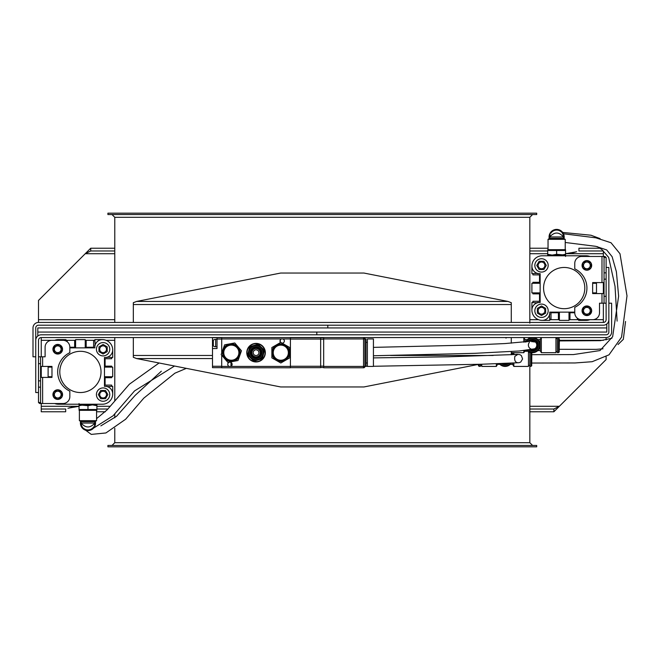 <?xml version="1.0" encoding="UTF-8"?>
<svg xmlns="http://www.w3.org/2000/svg" width="660" height="660" viewBox="0 0 660 660"><rect width="100%" height="100%" fill="white"/><g stroke="black" fill="none" stroke-linecap="round" stroke-linejoin="round"><path stroke-width="0.99" d="M576.675 251.765L565.562 253.696L570.124 253.291M572.434 252.879L575.281 252.186M600.031 248.226L578.927 248.226L578.927 250.973L603.364 250.973L603.364 256.468M548.039 248.226L529.832 248.226M114.774 248.226L90.725 248.226L85.222 253.721L90.725 250.973L90.725 248.226M547.701 250.973L529.832 250.973M114.774 250.973L90.725 250.973M114.774 253.721L85.222 253.721L38.494 300.448L38.494 322.443A5.494 5.494 0 0 0 33 327.938L33 356.796L35.747 356.796L35.747 327.938A2.747 2.747 0 0 1 38.494 325.19L603.364 325.19A5.494 5.494 0 0 0 608.858 319.696L608.858 267.465L606.111 267.465L606.111 319.696A2.747 2.747 0 0 1 603.364 322.443L38.494 322.443M603.364 282.587L603.364 293.576M603.364 303.204L603.364 322.443M67.93 408.235L79.043 406.304L74.489 406.709M72.171 407.121L69.333 407.814M41.25 409.027L41.25 411.774L65.686 411.774L65.686 409.027L41.25 409.027L41.25 403.532M96.566 411.774L105.319 411.774M529.832 411.774L553.88 411.774L559.383 406.279L553.88 409.027L553.88 411.774M96.904 409.027L107.893 409.027M529.832 409.027L553.88 409.027M529.832 406.279L559.383 406.279L606.111 359.551L606.111 356.779M41.25 377.413L41.25 366.424M41.25 356.796L41.25 337.557L606.111 337.557A5.494 5.494 0 0 0 611.606 332.062L611.606 303.204L608.858 303.204L608.858 332.062A2.747 2.747 0 0 1 606.111 334.81L41.25 334.81A5.494 5.494 0 0 0 35.747 340.304L35.747 392.535L38.494 392.535L38.494 340.304A2.747 2.747 0 0 1 41.25 337.557M606.111 339.883L606.111 337.557M604.048 283.099A24.049 24.049 0 0 0 603.768 282.587M40.557 376.901A24.049 24.049 0 0 0 40.837 377.413M37.81 336.014L37.81 327.938L606.796 327.938L606.796 323.986M316.808 334.81L316.808 332.062M327.797 325.19L327.797 327.938M37.81 332.062L606.796 332.062L606.796 327.938M107.902 446.82L536.704 446.82L536.704 445.451L107.902 445.451L107.902 446.82M112.027 445.451L114.774 442.695L529.832 442.695L532.579 445.451M529.832 442.695L529.832 366.424L531.704 365.854L531.704 352.63M536.704 213.18L107.902 213.18L107.902 214.549L536.704 214.549L536.704 213.18M529.832 323.128L529.832 217.305L532.579 214.549M133.328 337.557L133.328 357.308L136.661 358.57L280.698 386.958L363.916 386.958L478.69 364.337M511.277 354.775L511.277 351.565M511.277 343.167L511.277 337.557M511.277 322.443L511.277 302.692L507.944 301.43L363.916 273.042L280.698 273.042L136.661 301.43L133.328 302.692L133.328 322.443M592.639 283.272L596.491 283.272L596.491 292.891L592.639 292.891M569.003 312.13L569.003 320.38L559.383 320.38L559.383 312.13M578.622 318.995L578.622 320.38L586.179 320.38A10.304 10.304 0 0 0 589.883 319.696L603.364 319.696M537.389 302.8L531.894 302.511L531.894 310.068A10.304 10.304 0 0 0 542.198 320.38A7.557 7.557 0 0 0 549.764 312.823L549.764 312.13L574.769 312.13M540.144 292.891L531.894 292.891L531.894 283.272L540.144 283.272M537.389 302.511L539.451 302.511A7.557 7.557 0 0 0 531.894 310.068M589.883 256.468A10.304 10.304 0 0 0 586.179 255.783L542.198 255.783A10.304 10.304 0 0 0 531.894 266.096A7.557 7.557 0 0 0 539.451 273.652L540.144 273.652L540.144 302.511L539.451 302.511M590.246 310.761A3.382 3.382 0 0 1 585.181 313.682A3.382 3.382 0 0 1 585.181 307.832A3.382 3.382 0 0 1 590.246 310.761M582.112 310.761L584.488 306.636L589.248 306.636L591.632 310.761L589.248 314.886L584.488 314.886L582.112 310.761M586.872 262.028A3.382 3.382 0 0 1 589.792 267.094A3.382 3.382 0 0 1 583.943 267.094A3.382 3.382 0 0 1 586.872 262.028M586.872 270.163L582.747 267.787L582.747 263.026L586.872 260.642L590.989 263.026L590.989 267.787L586.872 270.163M538.139 265.402A3.382 3.382 0 0 1 543.205 262.482A3.382 3.382 0 0 1 543.205 268.331A3.382 3.382 0 0 1 538.139 265.402M546.274 265.402L543.898 269.527L539.137 269.527L536.753 265.402L539.137 261.286L543.898 261.286L546.274 265.402M534.847 265.402A6.666 6.666 0 0 1 544.846 259.636A6.666 6.666 0 0 1 544.846 271.177A6.666 6.666 0 0 1 534.847 265.402M541.514 314.135A3.382 3.382 0 0 1 538.585 309.07A3.382 3.382 0 0 1 544.442 309.07A3.382 3.382 0 0 1 541.514 314.135M541.514 306.001L545.639 308.377L545.639 313.137L541.514 315.521L537.389 313.137L537.389 308.377L541.514 306.001M541.514 317.427A6.666 6.666 0 0 1 535.738 307.428A6.666 6.666 0 0 1 547.288 307.428A6.666 6.666 0 0 1 541.514 317.427M564.193 267.465A20.617 20.617 0 0 0 546.34 298.386A20.617 20.617 0 0 0 582.046 298.386A20.617 20.617 0 0 0 564.193 267.465M531.894 266.096L531.894 273.652L537.389 273.364M542.198 320.38L549.764 320.38L549.475 314.886M583.036 319.696A7.557 7.557 0 0 0 586.179 320.38M549.764 312.823L549.764 314.886M595.46 282.587L595.46 283.272M595.46 292.891L595.46 293.576M578.622 319.349L577.385 319.349L577.385 318.219M574.769 312.749L569.968 312.749L569.968 319.349L569.003 319.349M559.383 319.349L558.418 319.349L558.418 312.749L551.001 312.749L551.001 319.349L549.764 319.349M539.451 273.652L537.389 273.652M532.925 283.272L532.925 282.307L539.525 282.307L539.525 274.89L532.925 274.89L532.925 273.652M532.925 302.511L532.925 301.274L539.525 301.274L539.525 293.857L532.925 293.857L532.925 292.891M542.198 255.783L546.323 255.783M580 255.783L586.179 255.783M51.975 376.728L48.114 376.728L48.114 367.108L51.975 367.108M75.603 347.87L75.603 339.62L85.222 339.62L85.222 347.87M65.984 341.005L65.984 339.62L58.426 339.62A10.304 10.304 0 0 0 54.722 340.304L41.25 340.304M107.217 357.2L112.712 357.489L112.712 349.932A10.304 10.304 0 0 0 102.407 339.62A7.557 7.557 0 0 0 94.85 347.176L94.85 347.87L69.836 347.87M104.47 367.108L112.712 367.108L112.712 376.728L104.47 376.728M107.217 357.489L105.154 357.489A7.557 7.557 0 0 0 112.712 349.932L112.712 349.932M54.722 403.532A10.304 10.304 0 0 0 58.426 404.217L102.407 404.217A10.304 10.304 0 0 0 112.712 393.904A7.557 7.557 0 0 0 105.154 386.347L104.47 386.347L104.47 357.489L105.154 357.489M54.359 349.239A3.382 3.382 0 0 1 59.425 346.318A3.382 3.382 0 0 1 59.425 352.168A3.382 3.382 0 0 1 54.359 349.239M62.502 349.239L60.118 353.364L55.357 353.364L52.981 349.239L55.357 345.114L60.118 345.114L62.502 349.239M57.742 397.972A3.382 3.382 0 0 1 54.813 392.906A3.382 3.382 0 0 1 60.662 392.906A3.382 3.382 0 0 1 57.742 397.972M57.742 389.837L61.858 392.213L61.858 396.974L57.742 399.358L53.617 396.974L53.617 392.213L57.742 389.837M106.474 394.597A3.382 3.382 0 0 1 101.401 397.518A3.382 3.382 0 0 1 101.401 391.669A3.382 3.382 0 0 1 106.474 394.597M98.332 394.597L100.716 390.472L105.476 390.472L107.852 394.597L105.476 398.714L100.716 398.714L98.332 394.597M109.758 394.597A6.666 6.666 0 0 1 99.759 400.364A6.666 6.666 0 0 1 99.759 388.822A6.666 6.666 0 0 1 109.758 394.597M103.092 345.865A3.382 3.382 0 0 1 106.021 350.93A3.382 3.382 0 0 1 100.163 350.93A3.382 3.382 0 0 1 103.092 345.865M103.092 353.999L98.967 351.623L98.967 346.863L103.092 344.479L107.217 346.863L107.217 351.623L103.092 353.999M103.092 342.573A6.666 6.666 0 0 1 108.867 352.572A6.666 6.666 0 0 1 97.317 352.572A6.666 6.666 0 0 1 103.092 342.573M80.413 392.535A20.617 20.617 0 0 0 98.266 361.614A20.617 20.617 0 0 0 62.56 361.614A20.617 20.617 0 0 0 80.413 392.535M112.712 393.904L112.712 386.347L107.217 386.636M102.407 339.62L94.85 339.62L95.131 345.114M61.578 340.304A7.557 7.557 0 0 0 58.426 339.62M94.85 347.176L94.85 345.114M49.145 377.413L49.145 376.728M49.145 367.108L49.145 366.424M65.984 340.651L67.221 340.651L67.221 341.781M69.836 347.251L74.646 347.251L74.646 340.651L75.603 340.651M85.222 340.651L86.188 340.651L86.188 347.251L93.613 347.251L93.613 340.651L94.85 340.651M105.154 386.347L107.217 386.347M111.68 376.728L111.68 377.693L105.088 377.693L105.088 385.11L111.68 385.11L111.68 386.347M111.68 357.489L111.68 358.726L105.088 358.726L105.088 366.143L111.68 366.143L111.68 367.108M102.407 404.217L98.282 404.217M64.614 404.217L58.426 404.217M62.551 349.239A4.81 4.81 0 0 1 55.333 353.405A4.81 4.81 0 0 1 55.333 345.073A4.81 4.81 0 0 1 62.551 349.239M62.551 394.597A4.81 4.81 0 0 1 55.333 398.764A4.81 4.81 0 0 1 55.333 390.431A4.81 4.81 0 0 1 62.551 394.597M40.557 402.517L40.557 356.796L38.494 356.796L45.103 356.796L45.103 347.176A6.872 6.872 0 0 1 51.975 340.304L62.964 340.304A6.872 6.872 0 0 1 69.836 347.176L69.836 352.679A21.302 21.302 0 0 0 69.836 391.157L69.836 396.66A6.872 6.872 0 0 1 62.964 403.532L39.707 403.532L38.494 402.517L40.557 402.517L41.159 403.532M40.557 366.424L51.975 366.424L51.975 377.413L40.557 377.413M38.494 402.517L38.494 392.535M582.062 310.761A4.81 4.81 0 0 1 589.273 306.595A4.81 4.81 0 0 1 589.273 314.927A4.81 4.81 0 0 1 582.062 310.761M582.062 265.402A4.81 4.81 0 0 1 589.273 261.236A4.81 4.81 0 0 1 589.273 269.569A4.81 4.81 0 0 1 582.062 265.402M601.986 303.204L604.048 303.204L604.048 257.483L603.446 256.468L581.641 256.468A6.872 6.872 0 0 0 574.769 263.34L574.769 268.843A21.302 21.302 0 0 1 574.769 307.321L574.769 312.823A6.872 6.872 0 0 0 581.641 319.696L592.639 319.696A6.872 6.872 0 0 0 599.511 312.823L599.511 303.204L601.986 303.204L601.986 293.576L592.639 293.576L592.639 282.587L604.048 282.587M604.048 293.576L601.986 293.576M603.446 256.468L604.906 256.468L606.111 257.483L604.048 257.483M606.111 303.204L604.048 303.204M606.111 257.483L606.111 267.465M257.747 367.793L250 367.793M285.524 367.793L271.021 367.793M265.427 367.793L257.747 367.81M247.483 367.793L241.717 367.793M239.547 367.793L236.065 367.793M247.962 367.793L247.483 367.81M249.521 367.793L247.962 367.81M235.975 367.793L233.962 367.793M268.867 367.793L266.236 367.793M277.67 367.793L277.2 367.793M269.635 367.793L270.295 367.793M290.416 337.557L290.416 367.793L221.702 367.793L221.702 355.162M323.68 338.935L364.906 338.935A1.378 1.378 0 0 0 363.536 337.557L363.536 367.793A1.378 1.378 0 0 0 364.906 366.424L323.68 366.424M323.68 337.557L323.68 367.793L363.536 367.793M364.906 366.424L364.906 338.935L366.011 338.935L366.011 366.424L364.906 366.424L364.906 352.679M280.483 342.408L280.558 342.482A2.203 2.203 0 0 1 281.408 338.935L282.934 338.935A2.203 2.203 0 0 1 282.216 343.192M280.31 342.169L280.31 339.826M231 362.431L231 366.292M227.155 367.793L223.979 367.793M285.45 367.81L289.369 367.793M271.128 367.81L268.587 367.81M266.417 367.81L264.899 367.81M250.47 367.81L249.736 367.793M242.104 367.793L240.009 367.793M233.12 367.793L232.196 367.793M234.415 367.81L233.681 367.793M231.47 367.793L229.663 367.81M230.134 367.793L227.205 367.793M240.009 367.81L239.547 367.81M367.381 352.679L367.381 366.424L373.428 366.424L373.428 338.935L367.381 338.935L367.381 352.679M320.653 367.521L323.68 367.521M320.653 337.837L323.68 337.837M290.416 367.661L320.653 367.661L320.653 337.697L290.416 337.697M215.655 346.764L215.655 339.347A3.712 3.712 0 0 0 213.32 340.172L213.32 345.939A3.712 3.712 0 0 0 215.655 346.764L217.024 346.764M212.495 348.554L212.495 337.697L217.024 337.697L217.024 348.554L212.495 348.554L212.495 367.661L221.702 367.661M221.702 337.697L217.024 337.697M221.702 337.557L221.702 353.075M229.185 366.424A2.203 2.203 0 0 1 228.013 363.313A2.203 2.203 0 0 1 232.122 364.666A2.203 2.203 0 0 1 230.711 366.424L221.702 366.424M259.132 355.633A4.257 4.257 134.9 0 0 257.087 348.538A4.257 4.257 134.9 0 0 251.963 353.859A4.257 4.257 134.9 0 0 259.132 355.633M259.627 356.111A4.95 4.95 134.9 0 0 257.251 347.878A4.95 4.95 134.9 0 0 251.303 354.049A4.95 4.95 134.9 0 0 259.627 356.111M260.32 356.771A5.907 5.907 134.9 0 0 257.483 346.937A5.907 5.907 134.9 0 0 250.379 354.313A5.907 5.907 134.9 0 0 260.32 356.771M261.509 357.918A7.557 7.557 134.9 0 0 257.878 345.337A7.557 7.557 134.9 0 0 248.795 354.775A7.557 7.557 134.9 0 0 261.509 357.918M254.059 354.758A2.887 2.887 0 0 1 253.523 354.049A2.887 2.887 43.8 0 1 253.176 352.869A2.887 2.887 0 0 1 253.605 351.161A2.887 2.887 43.8 0 1 254.455 350.278A2.887 2.887 0 0 1 256.146 349.792A2.887 2.887 43.8 0 1 257.334 350.089A2.887 2.887 0 0 1 258.596 351.31A2.887 2.887 43.8 0 1 258.943 352.481A2.887 2.887 0 0 1 258.514 354.189A2.887 2.887 43.8 0 1 257.664 355.072A2.887 2.887 0 0 1 255.973 355.558A2.887 2.887 43.8 0 1 254.785 355.27A2.887 2.887 0 0 1 254.059 354.758M249.628 359.362A9.273 9.273 0 0 1 253.489 343.761A9.273 9.273 0 0 1 265.064 354.907A9.273 9.273 0 0 1 249.628 359.362M249.818 359.164A9.001 9.001 0 0 0 262.548 358.916A9.001 9.001 0 0 0 262.3 346.186A9.001 9.001 0 0 0 249.571 346.434A9.001 9.001 0 0 0 249.818 359.164M250.816 358.124L253.96 361.152L262.35 358.726L264.445 350.254L258.159 344.207L249.769 346.624L247.673 355.096L250.816 358.124M253.151 355.699A4.191 4.191 134.9 0 0 260.131 353.686A4.191 4.191 134.9 0 0 254.9 348.653A4.191 4.191 134.9 0 0 253.151 355.699M255.973 355.558L254.785 355.27M258.514 354.189L257.664 355.072M258.596 351.31L258.943 352.481M256.146 349.792L257.334 350.089M253.605 351.161L254.455 350.278M253.523 354.049L253.176 352.869M227.964 345.906A7.557 7.557 0 0 1 238.862 353.158A7.557 7.557 0 0 1 227.131 358.966A7.557 7.557 0 0 1 227.964 345.906M221.174 354.552L224.623 344.834L234.77 342.952L241.461 350.798L238.012 360.525L227.873 362.398L221.174 354.552M238.078 356.499A7.763 7.763 0 0 1 224.631 356.623A7.763 7.763 0 0 1 231.248 344.916A7.763 7.763 0 0 1 238.078 356.499M238.978 357.01A8.794 8.794 0 0 1 223.74 357.142A8.794 8.794 0 0 1 231.239 343.885A8.794 8.794 0 0 1 238.978 357.01M238.763 356.887A8.547 8.547 0 0 1 223.954 357.019A8.547 8.547 0 0 1 231.248 344.132A8.547 8.547 0 0 1 238.763 356.887M238.441 356.705A8.176 8.176 0 0 1 224.276 356.829A8.176 8.176 0 0 1 231.248 344.503A8.176 8.176 0 0 1 238.441 356.705M275.36 347.432A7.557 7.557 0 0 1 288.065 350.592A7.557 7.557 0 0 1 278.974 360.013A7.557 7.557 0 0 1 275.36 347.432M271.879 357.86L271.854 347.548L280.772 342.358L289.715 347.498L289.748 357.811L280.83 362.992L271.879 357.86M288.453 353.999A7.763 7.763 0 0 1 275.83 358.644A7.763 7.763 0 0 1 278.116 345.386A7.763 7.763 0 0 1 288.453 353.999M289.468 354.173A8.794 8.794 0 0 1 275.171 359.436A8.794 8.794 0 0 1 277.761 344.421A8.794 8.794 0 0 1 289.468 354.173M289.22 354.131A8.547 8.547 0 0 1 275.327 359.246A8.547 8.547 0 0 1 277.843 344.66A8.547 8.547 0 0 1 289.22 354.131M288.857 354.065A8.176 8.176 0 0 1 275.566 358.957A8.176 8.176 0 0 1 277.976 344.998A8.176 8.176 0 0 1 288.857 354.065M186.326 368.362L174.875 373.205L143.781 398.153L125.648 419.232L105.913 432.96L91.261 434.395L85.618 430.229A7.557 7.557 0 0 1 80.602 421.377A7.557 7.557 0 0 0 87.978 430.601A7.557 7.557 0 0 0 95.345 421.377A7.557 7.557 0 0 1 87.978 430.601M79.043 403.532L79.043 404.902L87.978 405.702L87.978 409.522L96.904 409.522L96.904 404.902L92.441 404.902L96.904 405.702L96.904 404.217M87.978 409.522L79.043 409.522L83.506 410.322M87.978 405.702L92.441 404.902L83.506 404.902L79.043 405.702L79.043 404.902L79.043 409.522M94.784 423.967A6.872 6.872 -0 0 1 94.429 425.403M93.778 426.731A6.872 6.872 -0 0 1 92.969 427.762M92.416 428.29A6.872 6.872 -0 0 1 90.461 429.454M90.395 429.478A6.872 6.872 -0 0 1 89.026 429.833M88.828 429.866A6.872 6.872 -0 0 1 87.994 429.916M87.532 429.899A6.872 6.872 -0 0 1 86.716 429.8M86.501 429.759A6.872 6.872 -0 0 1 85.181 429.322M85.107 429.289A6.872 6.872 -0 0 1 84.48 428.959M84.447 428.942A6.872 6.872 -0 0 1 83.251 428.035M82.607 427.334A6.872 6.872 -0 0 1 81.807 426.079M81.691 425.824A6.872 6.872 -0 0 1 81.304 424.693M81.163 423.967A6.872 6.872 -0 0 1 81.106 423.043L81.238 421.674L79.381 420.676L96.566 420.676L94.85 421.674L81.106 421.674L81.106 423.043L94.85 423.043C90.263 428.257 85.684 428.257 81.106 423.043M94.71 421.674L94.85 423.043L94.71 421.674M79.043 410.322L96.904 410.322M565.562 256.468L565.562 255.098L556.636 254.298L556.636 250.478L547.701 250.478L547.701 255.098L552.164 255.098L547.701 254.298L547.701 255.783M556.636 250.478L565.562 250.478L561.099 249.678M556.636 254.298L552.164 255.098L561.099 255.098L565.562 254.298L565.562 255.098L565.562 250.478M564.003 238.623A7.557 7.557 0 0 0 556.636 229.399A7.557 7.557 0 0 0 549.26 238.623M549.821 236.032A6.872 6.872 180 0 1 550.176 234.597M550.836 233.269A6.872 6.872 180 0 1 551.636 232.237M552.189 231.709A6.872 6.872 180 0 1 554.144 230.546M554.21 230.522A6.872 6.872 180 0 1 555.58 230.167M555.778 230.134A6.872 6.872 180 0 1 556.611 230.084M557.073 230.101A6.872 6.872 180 0 1 557.89 230.2M558.104 230.241A6.872 6.872 180 0 1 559.424 230.678M559.507 230.711A6.872 6.872 180 0 1 560.125 231.041M560.159 231.058A6.872 6.872 180 0 1 561.363 231.965M561.998 232.666A6.872 6.872 180 0 1 562.798 233.921M562.914 234.176A6.872 6.872 180 0 1 563.302 235.306M563.442 236.032A6.872 6.872 180 0 1 563.508 236.957L563.368 238.326L565.224 239.324L548.039 239.324L549.764 238.326L563.508 238.326L563.508 236.957L549.764 236.957C554.342 231.742 558.921 231.742 563.508 236.957M549.904 238.326L549.764 236.957L549.904 238.326M565.562 249.678L547.701 249.678M531.795 341.773A3.432 3.432 133.1 0 1 533.981 341.979M537.768 350.617L540.144 350.617L541.332 352.679L555.943 352.679L555.943 337.557M541.332 352.679L541.332 337.557L540.144 339.62L540.144 345.114A7.557 7.557 -46.9 0 0 525.707 341.979M540.144 350.617L540.144 345.114A7.557 7.557 -46.9 0 1 527.043 350.262M525.022 350.476L527.389 350.617M527.389 339.62L525.022 339.62L525.022 342.053M523.834 350.592L523.834 352.679L525.022 350.617M525.022 339.62L523.834 337.557L523.834 342.177M529.361 342.433A4.191 4.191 133.1 0 0 531.176 349.066A4.191 4.191 133.1 0 0 536.77 345.073A4.191 4.191 133.1 0 0 531.094 341.203A4.191 4.191 133.1 0 1 536.77 345.114M555.943 338.588L557.32 338.588L557.32 351.648L555.943 351.648M559.383 339.207L559.193 352.11L559.383 339.207M557.32 337.557L557.32 352.679L559.193 352.11M533.024 349.354A4.257 4.257 -46.9 0 0 536.844 345.114A4.257 4.257 -46.9 0 0 530.739 341.278M530.871 349.759A4.95 4.95 -46.9 0 0 537.529 345.114A4.95 4.95 -46.9 0 0 529.163 341.542M529.246 349.998A5.907 5.907 -46.9 0 0 538.494 345.114A5.907 5.907 -46.9 0 0 527.736 341.74M510.279 364.361L512.655 364.361L513.843 366.424L528.462 366.424L528.462 351.45M513.843 366.424L513.843 363.049M513.843 354.412L513.843 352.679M512.655 364.361L512.655 363.099M512.655 354.445L513.051 352.679M497.533 363.701L497.533 364.361L499.909 364.361M496.345 363.742L496.345 366.424L497.533 364.361M481.734 364.237L481.734 366.424L496.345 366.424M528.462 352.333L529.832 352.333L529.832 365.392L528.462 365.392M531.836 352.638L531.704 365.854M529.832 352.159L529.832 366.424M503.332 363.487A4.95 4.95 -46.9 0 0 507.21 363.33M501.501 363.553A5.907 5.907 -46.9 0 0 509.041 363.256M499.24 363.643A7.557 7.557 -47 0 0 511.31 363.157M480.356 364.287L480.356 366.424L478.483 365.854L478.294 364.419M603.364 253.721L565.562 253.721M547.701 253.721L529.832 253.721M38.494 319.696L114.774 319.696M529.832 319.696L538.502 319.696M549.764 319.696L559.383 319.696M569.003 319.696L578.622 319.696M41.25 406.279L79.043 406.279M96.904 406.279L110.302 406.279M603.446 340.304L559.383 340.304M114.774 340.304L106.103 340.304M94.85 340.304L85.222 340.304M75.603 340.304L65.984 340.304M529.832 217.305L114.774 217.305L112.027 214.549M212.495 358.57L136.661 358.57M133.328 355.468L212.495 355.468M390.481 355.468L493.193 355.468M136.661 301.43L507.944 301.43M511.277 304.532L133.328 304.532M42.619 356.796L42.619 366.424M42.619 377.413L42.619 403.532M38.494 363.668L40.557 363.668M38.494 380.853L40.557 380.853M38.494 387.156L40.557 387.156M601.986 282.587L601.986 256.468M606.111 296.332L604.048 296.332M606.111 279.147L604.048 279.147M606.111 272.844L604.048 272.844M320.653 366.143L323.68 366.143M320.653 339.207L323.68 339.207M290.416 366.284L320.653 366.284M290.416 339.067L320.653 339.067M212.495 343.06L213.32 343.06M221.702 366.284L212.495 366.284M221.702 339.067L217.024 339.067M281.408 338.935L221.702 338.935M290.416 366.424L230.711 366.424M290.416 338.935L282.934 338.935M261.096 357.522A6.988 6.988 134.9 0 0 257.738 345.889A6.988 6.988 134.9 0 0 249.34 354.618A6.988 6.988 134.9 0 0 261.096 357.522M559.193 338.126L558.517 337.557L558.517 352.679M527.761 350.179A6.988 6.988 -46.9 0 0 539.575 345.114A6.988 6.988 -46.9 0 0 526.375 341.905M531.028 352.514L531.028 366.424M499.966 363.611A6.988 6.988 -46.9 0 0 510.584 363.19M478.483 365.854L478.483 364.378M479.16 366.424L479.16 364.32M114.774 442.695L114.774 428.241M114.774 417.805L114.774 413.911M114.774 400.925L114.774 337.557M114.774 217.305L114.774 322.443M366.011 362.983L367.381 362.983M366.011 342.367L367.381 342.367M215.655 339.347L217.024 339.347M79.381 410.396L79.381 420.676M96.566 410.396L96.566 420.676M565.224 249.604L565.224 239.324M548.039 249.604L548.039 239.324M537.768 339.62L540.144 339.62M511.277 352.679L523.834 352.679M506.649 337.557L505.972 338.126M528.239 351.301L524.626 351.301M511.277 353.364L512.655 353.364M481.734 365.392L480.356 365.392M559.383 349.305L596.186 349.363L603.025 348.81M618.024 344.528L623.329 339.331L625.54 321.461M559.383 340.923L600.303 340.667L611.911 338.258M617.116 321.106L615.021 286.242L608.652 257.4L601.87 249.546L597.292 246.609M600.097 238.631L590.964 235.224L562.683 232.427M161.337 371.2L135.143 395.389L116.589 416.245L100.856 425.873M373.428 355.757L474.994 353.314L519.42 350.98L534.592 348.802M535.483 342.094L531.184 341.179L505.04 343.555L473.962 344.965L373.428 347.374M373.428 357.893L448.486 356.804L517.786 354.428L514.833 356.383C514.214 360.459 515.295 362.571 518.059 362.736L518.051 362.736M366.011 366.275L367.381 366.275M373.428 366.275L481.486 364.246L518.999 362.719L520.765 362.043L522.588 358.966L521.384 355.608L519.948 354.676L517.465 354.354L511.277 354.478M174.512 366.036L134.549 390.91L113.058 415.808L93.596 428.092M159.085 362.992L129.352 384.236L107.101 409.893L96.566 418.646M531.894 363.049L575.132 362.959L592.16 361.705L608.998 354.832L621.555 337.12L627 295.878L619.987 253.745L611.003 242.74L595.823 237.823L563.491 233.772M531.894 354.676L573.342 354.585L599.998 350.567L612.645 336.715L618.626 296.167L616.39 271.772L612.134 256.724L606.713 249.95L595.914 246.345L565.224 242.467"/></g></svg>
